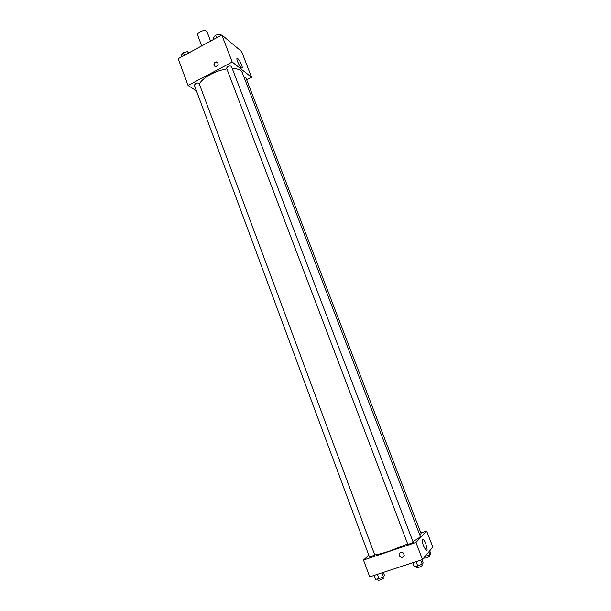 <?xml version="1.0" encoding="UTF-8"?>
<svg xmlns="http://www.w3.org/2000/svg" width="611" height="611" viewBox="0 0 611 611"><rect width="100%" height="100%" fill="white"/><g stroke="black" fill="none" stroke-linecap="round" stroke-linejoin="round"><path stroke-width="0.92" d="M210.566 41.09L206.992 31.657C205.846 30.183 203.593 30.206 200.225 31.734C198.262 32.895 197.414 34.04 197.689 35.171L201.729 45.894M196.444 90.863L188.081 85.471L178.183 58.679L221.839 34.964L241.635 51.561L251.564 77.291L246.691 79.835M237.839 58.671C240.161 60.39 243.789 69.31 241.635 68.012C239.527 67.111 235.22 57.083 237.534 58.465L237.839 58.671M188.081 85.471L232.195 62.032L221.839 34.964M232.195 62.032L251.564 77.291M214.049 65.346C213.728 63.399 214.514 62.261 216.401 61.932C218.944 63.567 218.738 65.117 215.79 66.599L214.049 65.346M217.631 62.452L216.76 62.2C214.866 62.528 214.087 63.666 214.408 65.614L214.896 66.355M231.416 66.324C229.285 65.576 227.682 66.194 226.597 68.18L407.774 544.218C409.744 543.996 411.539 543.316 413.166 542.194L231.416 66.324M195.642 83.623L194.351 85.219L369.487 557.095L374.803 555.071L199.14 83.478C198.575 82.798 197.406 82.844 195.642 83.623M419.673 534.678L421.185 533.77L245.767 77.429L243.965 77.085M226.872 68.906C221.327 69.799 215.927 71.609 210.68 74.359C205.159 77.345 201.37 80.53 199.301 83.906M412.899 541.491C418.008 538.833 420.452 537.038 420.215 536.091L242.292 72.732C241.124 70.005 237.771 68.585 232.241 68.478M407.682 543.981L389.925 550.916C383.334 553.108 378.278 554.444 374.749 554.925M363.499 560.058L415.961 542.446L426.638 531.051L432.817 547.074L422.499 559.523L369.724 576.891L363.499 560.058L368.807 555.262M426.638 531.051L420.887 532.991M423.538 546.074C421.911 541.224 421.766 538.917 423.095 539.131C425.47 540.506 428.701 552.466 426.157 550.549L423.538 546.074M422.499 559.523L415.961 542.446M402.626 557.285C400.35 557.515 399.159 556.438 399.059 554.04C401.29 551.084 403.016 551.512 404.23 555.307L402.626 557.285L404.23 555.307C403.016 551.512 401.29 551.084 399.059 554.04C399.159 556.438 400.35 557.515 402.626 557.285M412.731 562.739L414.235 566.71L417.741 565.992L422.232 564.098L423.171 562.937L421.934 559.707M417.741 565.992L416.083 561.639M422.232 564.098L420.712 560.111M421.628 564.35L422.14 565.694L418.879 567.39L416.717 567.734L416.183 566.313M424.935 556.59L429.923 554.635L430.778 553.574L429.716 550.817M425.638 556.438L425.455 555.957M429.923 554.635L428.853 551.863M429.304 554.895L429.808 556.201L426.707 557.79L424.622 558.141L424.317 557.331M374.176 575.425L375.635 579.358L378.942 578.701L383.418 576.807L384.556 575.6L383.364 572.4M378.942 578.701L377.338 574.386M383.418 576.807L381.951 572.866M382.975 576.998L383.464 578.327L380.134 580.053L378.125 580.366L377.606 578.961M213.774 39.348L213.163 37.745L215.538 35.209L219.754 34.163L221.159 35.339M216.546 37.844L215.538 35.209M220.365 35.766L219.754 34.163M181.872 56.67L181.284 55.082L183.521 52.63L187.722 51.584L189.227 52.676M184.491 55.25L183.521 52.63M188.318 53.172L187.722 51.584M237.534 58.465L236.923 58.793M423.095 539.131L422.277 539.406"/></g></svg>
